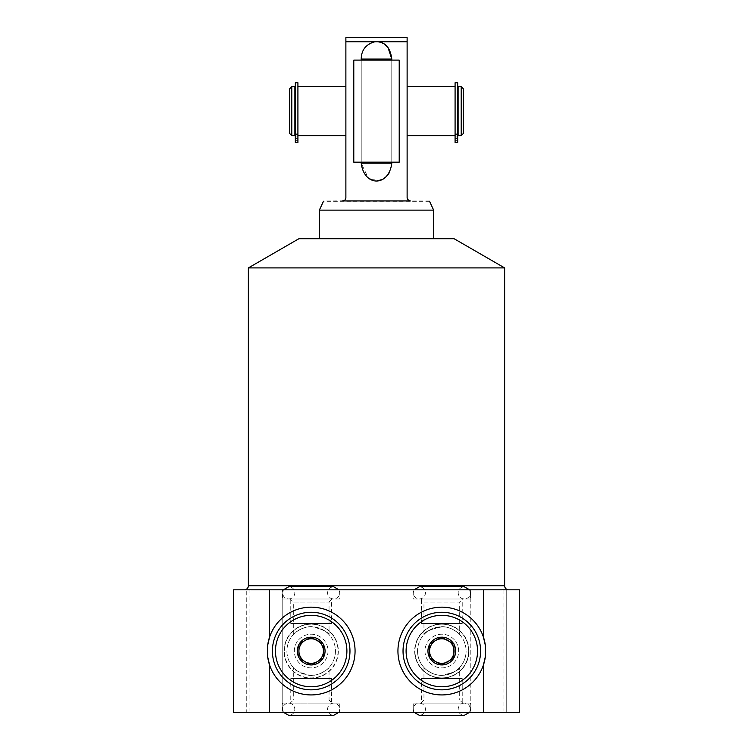 <?xml version="1.0" encoding="UTF-8"?>
<svg xmlns="http://www.w3.org/2000/svg" width="753" height="753" viewBox="0 0 753 753"><rect width="100%" height="100%" fill="white"/><g stroke="black" fill="none" stroke-linecap="round" stroke-linejoin="round"><path stroke-width="0.56" stroke-dasharray="3.77 2.82" d="M455.085 82.745L455.085 142.439L455.085 135.606L455.085 142.439L457.683 142.439L457.683 82.745M455.085 86.642L455.085 135.606L455.085 86.642M455.085 138.194L455.085 136.067L455.085 138.194L457.683 138.194M457.683 134.072L457.683 88.167L457.683 134.072L455.085 134.072L455.085 135.606L455.085 134.072M455.085 142.439L457.683 142.439M458.106 88.167L458.106 134.1L458.106 88.167M458.106 86.642L458.106 135.634M461.213 86.642L461.213 135.634M463.255 88.685L463.255 133.592M297.915 82.745L297.915 142.439L297.915 86.642L297.915 135.634L297.915 134.072L295.317 134.1L297.915 134.072L297.915 142.439L295.317 142.439L295.317 82.745M345.881 135.634L345.881 86.642L345.881 135.634M407.119 135.634L407.119 86.642L407.119 135.634M295.317 88.167L295.317 134.072L295.317 88.167M294.894 88.167L294.894 134.1L294.894 88.167M295.317 134.072L297.915 134.072M297.915 138.194L297.915 136.067L297.915 140.312L297.915 136.067L297.915 138.194L295.317 138.194M297.915 142.439L295.317 142.439M345.881 197.681L345.881 41.735L374.938 41.735C362.268 45.076 361.647 53.585 361.214 59.082L391.786 59.082L391.786 163.185L389.602 172.239M407.119 197.681L407.119 37.65L345.881 37.65M388.011 47.543L381.103 42.432M408.39 200.27L409.331 200.778M429.577 200.947L410.385 200.947M429.577 201.38L323.423 201.38M343.65 200.778L323.423 200.947M344.601 200.279L345.298 199.554M345.646 198.905L345.815 198.35M361.214 162.168L361.214 60.108L361.214 162.168M391.786 163.185L361.214 163.185L368.179 177.868M370.947 179.459L379.352 180.325M382.035 179.468L387.626 175.223M407.119 41.735L374.938 41.735M391.786 162.168L391.786 60.108M433.653 210.134L319.347 210.134M433.653 238.71L319.347 238.71L433.653 238.71M454.068 238.71L298.932 238.71M248.368 267.908L504.632 267.908M508.717 589.815L244.283 589.815L508.717 589.815M249.94 712.291L519.391 712.291L519.391 589.815L233.609 589.815L233.609 712.291L249.94 712.291L249.94 589.815M470.804 589.815L506.731 589.815L470.804 589.815L506.731 589.815L470.804 589.815L470.804 712.291L506.731 712.291L470.804 712.291L506.731 712.291L470.804 712.291L470.804 589.815M246.269 589.815L282.196 589.815L246.269 589.815L282.196 589.815L246.269 589.815L246.269 712.291L282.196 712.291L246.269 712.291L282.196 712.291L246.269 712.291L246.269 589.815M470.399 589.815L413.246 589.815L470.399 589.815L470.399 599.002L413.246 599.002L413.246 589.815M282.601 589.815L339.754 589.815L282.601 589.815L282.601 599.002L339.754 599.002L339.754 589.815M503.06 712.291L503.06 589.815M483.464 637.198A43.89 43.89 0 0 0 415.938 615.606A43.89 43.89 0 0 0 415.938 686.491A43.89 43.89 0 0 0 483.464 664.899M441.823 612.264A38.78 38.78 0 0 0 403.034 651.053A38.78 38.78 0 0 0 441.823 689.833A38.78 38.78 0 0 0 480.602 651.053A38.78 38.78 0 0 0 441.823 612.264M269.536 664.899A43.89 43.89 0 0 0 337.062 686.491A43.89 43.89 0 0 0 337.062 615.606A43.89 43.89 0 0 0 269.536 637.198M311.177 612.264A38.78 38.78 0 0 1 349.966 651.053A38.78 38.78 0 0 1 311.177 689.833A38.78 38.78 0 0 1 272.398 651.053A38.78 38.78 0 0 1 311.177 612.264M317.305 640.445L323.423 643.975L323.423 658.122L311.177 665.191L298.932 658.122L298.932 643.975L311.177 636.906L317.305 640.445M413.246 712.291L470.399 712.291L413.246 712.291L413.246 703.104L470.399 703.104L470.399 712.291M339.754 712.291L282.601 712.291L339.754 712.291L339.754 703.104L282.601 703.104L282.601 712.291M506.731 712.291L506.731 589.815L506.731 712.291M282.196 712.291L282.196 589.815L282.196 712.291M413.246 703.104L470.399 703.104M420.899 703.104L462.747 703.104L420.899 703.104L423.958 700.036L459.678 700.036L462.747 703.104M423.958 667.487L423.958 700.036L459.678 700.036L459.678 667.487C459.321 669.859 453.824 672.467 443.197 675.281C433.728 676.721 422.979 667.45 423.958 667.487C423.167 667.214 431.836 675.676 441.38 675.319C453.014 672.947 459.114 670.339 459.678 667.487M417.548 651.053A24.275 24.275 0 0 0 441.823 675.319A24.275 24.275 0 0 0 466.088 651.053A24.275 24.275 0 0 1 441.823 675.319A24.275 24.275 0 0 1 417.548 651.053A24.275 24.275 0 0 0 441.823 675.319A24.275 24.275 0 0 0 466.088 651.053A24.275 24.275 0 0 0 441.823 626.778A24.275 24.275 0 0 0 417.548 651.053A24.275 24.275 0 0 1 441.823 626.778A24.275 24.275 0 0 1 466.088 651.053A24.275 24.275 0 0 0 441.823 626.778A24.275 24.275 0 0 0 417.548 651.053M459.678 634.619C460.469 634.883 451.809 626.421 442.265 626.788C430.631 629.15 424.532 631.767 423.958 634.619C424.316 632.238 429.812 629.64 440.439 626.816C449.908 625.385 460.657 634.647 459.678 634.619L459.678 602.061L423.958 602.061L420.899 599.002L462.747 599.002L420.899 599.002M468.968 651.053A27.146 27.146 0 0 0 441.823 623.898A27.146 27.146 0 0 0 414.668 651.053A27.146 27.146 0 0 0 441.823 678.199A27.146 27.146 0 0 0 468.968 651.053M441.823 634.214A16.839 16.839 0 0 0 424.984 651.053A16.839 16.839 0 0 0 441.823 667.892A16.839 16.839 0 0 0 458.662 651.053A16.839 16.839 0 0 0 441.823 634.214A16.839 16.839 0 0 0 424.984 651.053A16.839 16.839 0 0 0 441.823 667.892A16.839 16.839 0 0 0 458.662 651.053A16.839 16.839 0 0 0 441.823 634.214M423.958 634.619L423.958 602.061L459.678 602.061L462.747 599.002M470.399 599.002L413.246 599.002M339.754 703.104L282.601 703.104M332.101 703.104L290.253 703.104L332.101 703.104L329.042 700.036L293.322 700.036L290.253 703.104M329.042 700.036L293.322 700.036L293.322 667.487C293.519 669.408 298.395 671.949 307.921 675.102C317.898 677.606 330.247 667.506 329.042 667.487L329.042 700.036M329.042 667.487C330.021 667.45 319.272 676.721 309.803 675.281C299.176 672.467 293.679 669.859 293.322 667.487M335.452 651.053A24.275 24.275 0 0 1 311.177 675.319A24.275 24.275 0 0 1 286.912 651.053A24.275 24.275 0 0 1 311.177 626.778A24.275 24.275 0 0 1 335.452 651.053A24.275 24.275 0 0 1 311.177 675.319A24.275 24.275 0 0 1 286.912 651.053A24.275 24.275 0 0 1 311.177 626.778A24.275 24.275 0 0 1 335.452 651.053A24.275 24.275 0 0 0 311.177 626.778A24.275 24.275 0 0 0 286.912 651.053A24.275 24.275 0 0 0 311.177 675.319A24.275 24.275 0 0 0 335.452 651.053M329.042 634.619C328.835 632.699 323.969 630.157 314.434 626.995C304.457 624.491 292.117 634.591 293.322 634.619C292.343 634.647 303.092 625.385 312.561 626.816C323.188 629.64 328.685 632.238 329.042 634.619L329.042 602.061L332.101 599.002L290.253 599.002L332.101 599.002M284.032 651.053A27.146 27.146 0 0 1 311.177 623.898A27.146 27.146 0 0 1 338.332 651.053A27.146 27.146 0 0 1 311.177 678.199A27.146 27.146 0 0 1 284.032 651.053M311.177 634.214A16.839 16.839 0 0 1 328.016 651.053A16.839 16.839 0 0 1 311.177 667.892A16.839 16.839 0 0 1 294.338 651.053A16.839 16.839 0 0 1 311.177 634.214A16.839 16.839 0 0 1 328.016 651.053A16.839 16.839 0 0 1 311.177 667.892A16.839 16.839 0 0 1 294.338 651.053A16.839 16.839 0 0 1 311.177 634.214M293.322 634.619L293.322 602.061L329.042 602.061L293.322 602.061L290.253 599.002M282.601 599.002L339.754 599.002M441.823 636.906L429.577 643.975L429.577 658.122L441.823 665.191L454.068 658.122L454.068 643.975L441.823 636.906M294.894 86.642L294.894 135.634M291.788 86.642L291.788 135.634M289.745 88.685L289.745 133.592M376.5 60.108L399.212 60.108L353.788 60.108L399.212 60.108L399.212 162.168L353.788 162.168L376.5 162.168L353.788 162.168L353.788 60.108L376.5 60.108M414.959 651.053A26.863 26.863 0 0 0 441.823 677.916A26.863 26.863 0 0 0 468.686 651.053A26.863 26.863 0 0 0 441.823 624.19A26.863 26.863 0 0 0 414.959 651.053A26.863 26.863 0 0 0 441.823 677.916A26.863 26.863 0 0 0 468.686 651.053A26.863 26.863 0 0 0 441.823 624.19A26.863 26.863 0 0 0 414.959 651.053M338.041 651.053A26.863 26.863 0 0 1 311.177 677.916A26.863 26.863 0 0 1 284.314 651.053A26.863 26.863 0 0 0 311.177 677.916A26.863 26.863 0 0 0 338.041 651.053A26.863 26.863 0 0 0 311.177 624.19A26.863 26.863 0 0 0 284.314 651.053A26.863 26.863 0 0 1 311.177 624.19A26.863 26.863 0 0 1 338.041 651.053M421.407 678.604L462.229 678.604L421.407 678.604L421.407 703.104L462.229 703.104L421.407 703.104M462.229 678.604L462.229 703.104M423.958 678.604L459.678 678.604L423.958 678.604M290.771 678.604L331.593 678.604L290.771 678.604L290.771 703.104L331.593 703.104L290.771 703.104M331.593 678.604L331.593 703.104M293.322 678.604L329.042 678.604L293.322 678.604M462.229 623.493L421.407 623.493L462.229 623.493L462.229 599.002L421.407 599.002L462.229 599.002M421.407 623.493L421.407 599.002M459.678 623.493L423.958 623.493L459.678 623.493M331.593 623.493L290.771 623.493L331.593 623.493L331.593 599.002L290.771 599.002L331.593 599.002M290.771 623.493L290.771 599.002M329.042 623.493L293.322 623.493L329.042 623.493M455.085 134.166L457.683 134.166M297.915 134.166L295.317 134.166M504.632 585.73L248.368 585.73M457.683 136.067L455.085 136.067L457.683 136.067M457.683 140.312L455.085 140.312L457.683 140.312M297.915 140.312L295.317 140.312L297.915 140.312M297.915 136.067L295.317 136.067L297.915 136.067M469.58 589.815L470.399 592.875C470.032 596.592 467.999 598.635 464.272 599.002C460.554 598.635 458.511 596.592 458.153 592.875C458.511 589.157 460.554 587.114 464.272 586.747L419.365 586.747C423.082 587.114 425.125 589.157 425.492 592.875C425.125 596.592 423.082 598.635 419.365 599.002C415.647 598.635 413.604 596.592 413.246 592.875L414.065 589.815M441.823 599.002L419.365 599.002L441.823 599.002M338.935 589.815L339.754 592.875C339.396 596.592 337.353 598.635 333.635 599.002C329.918 598.635 327.875 596.592 327.508 592.875C327.875 589.157 329.918 587.114 333.635 586.747L288.728 586.747C292.446 587.114 294.489 589.157 294.847 592.875C294.489 596.592 292.446 598.635 288.728 599.002L311.177 599.002L288.728 599.002C285.001 598.635 282.968 596.592 282.601 592.875L283.42 589.815M311.177 599.002L333.635 599.002L311.177 599.002M414.065 712.291L413.246 709.222C413.604 705.505 415.647 703.462 419.365 703.104C423.082 703.462 425.125 705.505 425.492 709.222C425.125 712.95 423.082 714.983 419.365 715.35L464.272 715.35C460.554 714.983 458.511 712.95 458.153 709.222C458.511 705.505 460.554 703.462 464.272 703.104L441.823 703.104L464.272 703.104C467.999 703.462 470.032 705.505 470.399 709.222L469.58 712.291M441.823 703.104L419.365 703.104L441.823 703.104M283.42 712.291L282.601 709.222C282.968 705.505 285.001 703.462 288.728 703.104C292.446 703.462 294.489 705.505 294.847 709.222C294.489 712.95 292.446 714.983 288.728 715.35L333.635 715.35C329.918 714.983 327.875 712.95 327.508 709.222C327.875 705.505 329.918 703.462 333.635 703.104C337.353 703.462 339.396 705.505 339.754 709.222L338.935 712.291M311.177 703.104L333.635 703.104L311.177 703.104"/><path stroke-width="1.13" d="M455.085 134.166L455.085 82.745L457.683 82.745L457.683 142.439L455.085 142.439L455.085 134.166L457.683 134.166M455.085 142.439L457.683 142.439M458.106 86.642L458.106 135.634L461.213 135.634L461.213 86.642L458.106 86.642M461.213 86.642L463.255 88.685L463.255 133.592L461.213 135.634M345.881 86.642L297.915 86.642M345.881 135.634L297.915 135.634M455.085 135.634L407.119 135.634M455.085 86.642L407.119 86.642M297.915 134.166L297.915 142.439L295.317 142.439L295.317 82.745L297.915 82.745L297.915 134.166L295.317 134.166M297.915 142.439L295.317 142.439M345.881 37.65L345.881 197.681C345.778 199.583 344.695 200.665 342.615 200.947L410.385 200.947C408.324 200.684 407.232 199.592 407.119 197.681L407.119 37.65L345.881 37.65L345.881 41.735L378.062 41.735C385.922 42.77 390.496 48.559 391.786 59.082L388.011 47.543M381.103 42.432L378.062 41.735L407.119 41.735M407.119 197.681L408.39 200.27M409.331 200.778L410.385 200.947M343.65 200.778L344.601 200.279M345.298 199.554L345.646 198.905M345.815 198.35L345.881 197.681M391.786 163.185L361.214 163.185L361.214 162.168L361.214 163.185C364.141 186.979 388.84 186.97 391.786 163.185L391.786 162.168M391.786 60.108L391.786 59.082L361.214 59.082L361.214 60.108L361.214 59.082C361.374 49.98 365.949 44.201 374.938 41.735M368.179 177.868L370.947 179.459M379.352 180.325L382.035 179.468M387.626 175.223L389.602 172.239M433.653 238.71L433.653 210.134L319.347 210.134L323.423 201.38M433.653 210.134L429.577 201.38M319.347 238.71L319.347 210.134M248.368 267.908L298.932 238.71L454.068 238.71L504.632 267.908L248.368 267.908L248.368 585.73L504.632 585.73L504.632 267.908M508.717 589.815A4.085 4.085 0 0 1 504.632 585.73M244.283 589.815A4.085 4.085 0 0 0 248.368 585.73M483.464 589.815L519.391 589.815L519.391 712.291L233.609 712.291L233.609 589.815L483.464 589.815L483.464 637.198L485.356 645.472L485.356 656.625L483.464 664.899L483.464 712.291M269.536 589.815L269.536 637.198A43.89 43.89 0 0 0 267.644 645.472L269.536 637.198A43.89 43.89 0 0 1 337.062 615.606A43.89 43.89 0 0 1 337.062 686.491A43.89 43.89 0 0 1 269.536 664.899L269.536 712.291M269.536 664.899L267.644 656.625A43.89 43.89 0 0 0 269.536 664.899M267.644 645.472L267.644 656.625M485.356 645.472A43.89 43.89 0 0 0 415.938 615.606A43.89 43.89 0 0 0 415.938 686.491A43.89 43.89 0 0 0 485.356 656.625M311.177 612.264A38.78 38.78 0 0 1 349.966 651.053A38.78 38.78 0 0 1 311.177 689.833A38.78 38.78 0 0 1 272.398 651.053A38.78 38.78 0 0 1 311.177 612.264M311.177 615.323A35.72 35.72 0 0 0 275.457 651.053A35.72 35.72 0 0 0 311.177 686.774A35.72 35.72 0 0 0 346.898 651.053A35.72 35.72 0 0 0 311.177 615.323M311.648 637.179A13.883 13.883 0 0 1 322.962 643.711L323.423 644.521A13.883 13.883 0 0 1 323.423 657.585L322.962 658.395A13.883 13.883 0 0 1 311.648 664.927L310.716 664.927A13.883 13.883 0 0 1 299.402 658.395L298.932 657.585A13.883 13.883 0 0 1 298.932 644.521L299.402 643.711A13.883 13.883 0 0 1 310.716 637.179L322.962 643.711M323.423 657.585L323.423 644.521M311.648 664.927L322.962 658.395M310.716 637.179L299.402 643.711M311.177 638.798A12.246 12.246 0 0 1 317.305 661.661A12.246 12.246 0 0 1 298.932 651.053A12.246 12.246 0 0 1 311.177 638.798M299.402 658.395L310.716 664.927M298.932 644.521L298.932 657.585M441.823 612.264A38.78 38.78 0 0 0 403.034 651.053A38.78 38.78 0 0 0 441.823 689.833A38.78 38.78 0 0 0 480.602 651.053A38.78 38.78 0 0 0 441.823 612.264M441.823 615.323A35.72 35.72 0 0 1 477.543 651.053A35.72 35.72 0 0 1 441.823 686.774A35.72 35.72 0 0 1 406.102 651.053A35.72 35.72 0 0 1 441.823 615.323M453.598 658.395L454.068 643.975L441.352 637.179A13.883 13.883 0 0 0 430.038 643.711L429.577 644.521A13.883 13.883 0 0 0 429.577 657.585L430.038 658.395A13.883 13.883 0 0 0 441.352 664.927L453.598 658.395A13.883 13.883 0 0 1 442.284 664.927M454.068 644.521A13.883 13.883 0 0 1 454.068 657.585M442.284 637.179A13.883 13.883 0 0 1 453.598 643.711M441.352 637.179L430.038 643.711M429.577 644.521L429.577 657.585M430.038 658.395L441.352 664.927M447.941 640.445A12.246 12.246 0 0 0 429.577 651.053A12.246 12.246 0 0 0 447.941 661.661A12.246 12.246 0 0 0 447.941 640.445M291.788 86.642L294.894 86.642L294.894 135.634L291.788 135.634L289.745 133.592L289.745 88.685L291.788 86.642L291.788 135.634M399.212 60.108L353.788 60.108L353.788 162.168L399.212 162.168L399.212 60.108M455.085 138.194L457.683 138.194M297.915 138.194L295.317 138.194M414.065 589.815L419.365 586.747L464.272 586.747L469.58 589.815M283.42 589.815L288.728 586.747L333.635 586.747L338.935 589.815M469.58 712.291L464.272 715.35L419.365 715.35L414.065 712.291M338.935 712.291L333.635 715.35L288.728 715.35L283.42 712.291"/></g></svg>
